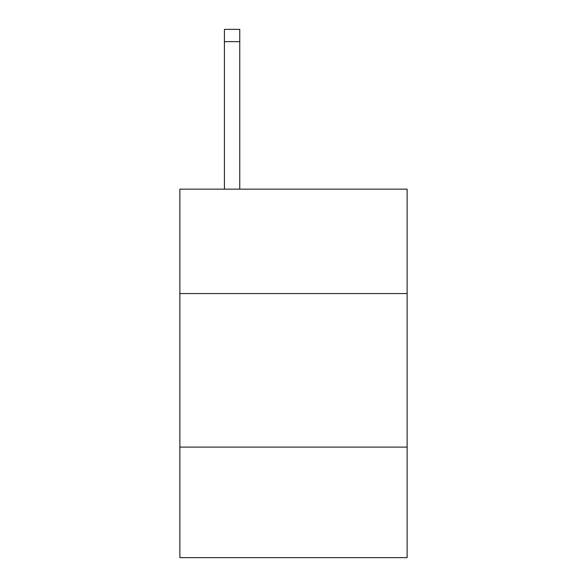 <?xml version="1.0" encoding="UTF-8"?>
<svg xmlns="http://www.w3.org/2000/svg" width="587" height="587" viewBox="0 0 587 587"><rect width="100%" height="100%" fill="white"/><g stroke="black" fill="none" stroke-linecap="round" stroke-linejoin="round"><path stroke-width="0.88" d="M179.879 293.559L407.121 293.559L407.121 189.153L179.879 189.153L179.879 557.65L407.121 557.65L407.121 447.103L179.879 447.103M407.121 447.103L407.121 293.559M239.76 189.153L239.76 41.633L224.41 41.633L224.41 29.35L239.76 29.35L239.76 41.633M224.41 189.153L224.41 41.633"/></g></svg>
